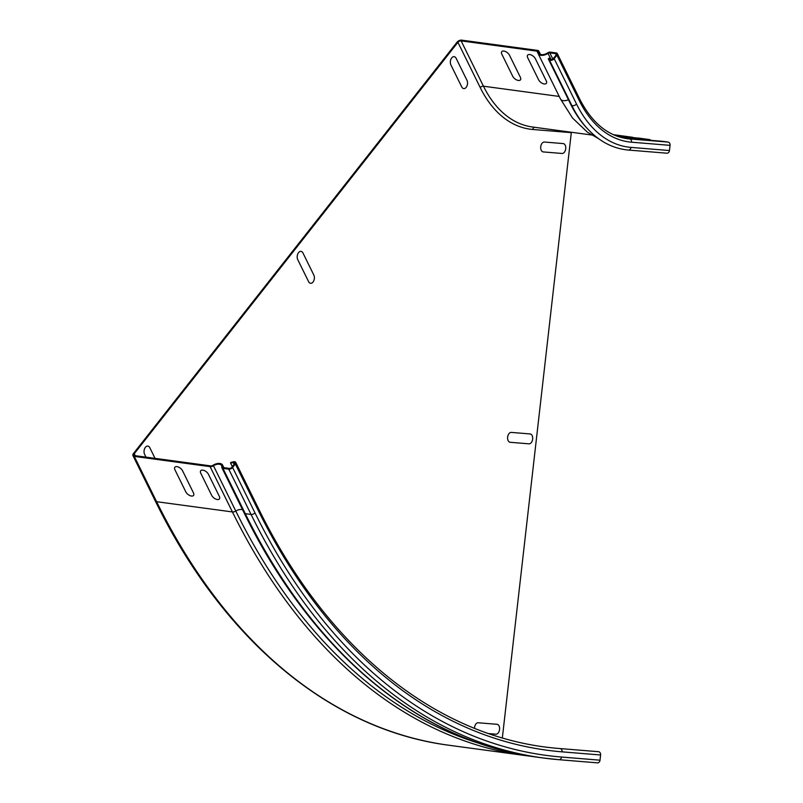 <?xml version="1.0" encoding="UTF-8"?>
<svg xmlns="http://www.w3.org/2000/svg" width="803" height="803" viewBox="0 0 803 803"><rect width="100%" height="100%" fill="white"/><g stroke="black" fill="none" stroke-linecap="round" stroke-linejoin="round"><path stroke-width="1.2" d="M616.232 135.878L636.869 137.975L617.668 136.41M528.956 443.828L510.206 442.292A4.979 3.132 -82.3 0 1 507.647 437.093A4.979 3.132 -82.3 0 1 511.34 432.405L530.08 433.941A4.979 3.132 -82.3 0 1 532.64 439.141A4.979 3.132 -82.3 0 1 528.956 443.828M182.592 470.829L193.463 492.881A4.979 2.64 38.2 0 1 191.435 496.033A4.979 2.64 38.2 0 1 185.794 491.837L174.934 469.785A4.979 2.64 38.2 0 1 176.951 466.633A4.979 2.64 38.2 0 1 182.592 470.829M208.459 474.322L219.329 496.374A4.979 2.64 38.2 0 1 217.302 499.526A4.979 2.64 38.2 0 1 211.661 495.341L200.8 473.288A4.979 2.64 38.2 0 1 202.818 470.126A4.979 2.64 38.2 0 1 208.459 474.322M302.962 252.995L313.822 275.048A4.979 3.132 -82.3 0 1 313.029 282.034A4.979 3.132 -82.3 0 1 308.613 281.672L297.742 259.62A4.979 3.132 -82.3 0 1 298.545 252.634A4.979 3.132 -82.3 0 1 302.962 252.995M509.514 55.246L520.374 77.299A4.979 2.64 38.2 0 1 518.347 80.451A4.979 2.64 38.2 0 1 512.705 76.265L501.845 54.202A4.979 2.64 38.2 0 1 503.862 51.051A4.979 2.64 38.2 0 1 509.514 55.246M535.38 58.739L546.241 80.792A4.979 2.64 38.2 0 1 544.223 83.954A4.979 2.64 38.2 0 1 538.572 79.758L527.712 57.706A4.979 2.64 38.2 0 1 529.729 54.544A4.979 2.64 38.2 0 1 535.38 58.739M474.513 728.311A4.979 3.132 -82.3 0 1 478.257 722.77L496.997 724.306A4.979 3.132 -82.3 0 1 499.556 729.505A4.979 3.132 -82.3 0 1 495.873 734.193L488.796 733.611M562.04 153.463L543.29 151.928A4.979 3.132 -82.3 0 1 540.73 146.728A4.979 3.132 -82.3 0 1 544.424 142.041L563.164 143.576A4.979 3.132 -82.3 0 1 565.724 148.776A4.979 3.132 -82.3 0 1 562.04 153.463M145.975 457.148L144.59 454.317A4.979 3.132 -82.3 0 1 145.383 447.331A4.979 3.132 -82.3 0 1 149.8 447.693L155.059 458.372M456.124 58.298L466.985 80.35A4.979 3.132 -82.3 0 1 466.192 87.336A4.979 3.132 -82.3 0 1 461.765 86.975L450.905 64.923A4.979 3.132 -82.3 0 1 451.698 57.936A4.979 3.132 -82.3 0 1 456.124 58.298M134.262 453.735A2.489 1.415 153.8 0 0 133.94 455.09A2.489 1.415 153.8 0 0 134.874 455.642L210.687 465.891A2.489 1.415 153.8 0 0 213.016 465.278A7.337 4.166 -26.2 0 1 222.612 465.108A7.337 4.166 -26.2 0 1 222.812 466.784A1.867 1.054 153.8 0 0 222.873 467.216A1.867 1.054 153.8 0 0 223.565 467.627L229.337 468.41A1.867 1.054 153.8 0 0 231.756 467.366L234.486 463.883A1.867 1.054 153.8 0 0 234.727 462.869A1.867 1.054 153.8 0 0 233.181 462.518L230.642 463.18L230.722 462.478L233.261 461.815A2.981 1.696 -26.2 0 1 235.731 462.367A2.981 1.696 -26.2 0 1 235.349 464.004L232.619 467.476A2.981 1.696 -26.2 0 1 228.755 469.153L222.973 468.38A2.981 1.696 -26.2 0 1 221.859 467.707A2.981 1.696 -26.2 0 1 221.779 467.025A6.223 3.533 153.8 0 0 221.608 465.61A6.223 3.533 153.8 0 0 213.468 465.75A3.603 2.048 -26.2 0 1 210.095 466.633L134.282 456.395A3.603 2.048 -26.2 0 1 132.937 455.582A3.603 2.048 -26.2 0 1 133.398 453.615L457.048 42.178A3.603 2.048 153.8 0 1 461.725 40.15L537.528 50.398A3.603 2.048 153.8 0 1 538.883 51.201A3.603 2.048 153.8 0 1 538.994 51.934A6.223 3.533 -26.2 0 0 539.184 53.209A6.223 3.533 -26.2 0 0 547.526 52.938A2.981 1.696 153.8 0 1 550.416 52.135L556.188 52.918A2.981 1.696 153.8 0 1 557.302 53.58A2.981 1.696 153.8 0 1 556.921 55.216L554.18 58.699A2.981 1.696 153.8 0 1 549.382 59.954L548.278 58.8L549.212 58.207L550.316 59.362A1.867 1.054 -26.2 0 0 553.317 58.579L556.057 55.096A1.867 1.054 -26.2 0 0 556.298 54.082A1.867 1.054 -26.2 0 0 555.596 53.66L549.824 52.878A1.867 1.054 -26.2 0 0 548.017 53.379A7.337 4.166 153.8 0 1 538.181 53.701A7.337 4.166 153.8 0 1 537.95 52.205A2.489 1.415 -26.2 0 0 537.869 51.693A2.489 1.415 -26.2 0 0 536.946 51.141L461.133 40.893A2.489 1.415 -26.2 0 0 457.911 42.298L134.262 453.735L135.225 455.692M548.278 58.8L570.592 104.099A133.83 84.225 -82.3 0 0 585.839 126.934L587.103 128.319A135.195 85.078 -82.3 0 1 571.696 105.253L570.592 104.099M230.642 463.18L232.338 466.613M662.134 141.278A2.981 2.319 94.7 0 1 662.234 141.288A2.981 2.319 94.7 0 1 662.324 141.298L668.096 142.081A2.981 2.319 94.7 0 1 670.063 145.353L669.471 150.542A2.981 2.319 94.7 0 1 666.922 153.202L628.428 150.061C612.85 148.635 599.078 141.388 587.103 128.319M502.347 737.907L571.304 132.636A2.489 1.937 -85.3 0 1 571.375 132.254M235.349 464.004L257.673 509.303A741.179 466.443 -82.3 0 0 562.1 751.849A2.981 2.319 -85.3 0 0 560.042 748.557L598.546 751.708A2.981 2.319 94.7 0 1 600.604 754.991L600.012 760.19A2.981 2.319 94.7 0 1 597.462 762.85A2.981 2.319 94.7 0 1 597.372 762.84L559.059 759.708M613.351 134.683L632.724 137.293M637.933 137.996L649.446 139.551A3.603 2.8 94.7 0 1 650.912 140.364M538.994 51.934L540.068 54.132M556.921 55.216L579.234 100.516A2.981 1.696 153.8 0 0 579.615 98.889L557.302 53.58M549.382 59.954L571.696 105.253A2.981 1.696 153.8 0 0 576.504 103.999L554.18 58.699M555.596 53.66L556.208 54.885M549.824 52.878L552.855 59.031M548.017 53.379L551.109 59.643M568.434 99.723A7.337 4.166 153.8 0 1 560.494 99L538.181 53.701M536.946 51.141L538.06 53.399M461.133 40.893L483.446 86.202A2.489 1.415 -26.2 0 0 480.234 87.597L457.911 42.298M559.239 96.44L483.446 86.202A125.519 78.995 -82.3 0 0 532.399 126.994L591.62 134.994M222.812 466.784L223.174 467.517M233.181 462.518L234.105 464.385M235.731 462.367L258.044 507.667A2.981 1.696 153.8 0 1 257.673 509.303M228.755 469.153L251.068 514.462L245.296 513.679A2.981 1.696 153.8 0 1 244.182 513.007L221.859 467.707M232.619 467.476L254.932 512.786A2.981 1.696 153.8 0 1 251.068 514.462A749.39 471.602 -82.3 0 0 543.32 758.002L537.548 757.219A749.39 471.602 -82.3 0 1 245.296 513.679L222.973 468.38M242.576 509.754A6.223 3.533 -26.2 0 0 235.791 511.049A3.603 2.048 153.8 0 1 232.418 511.943L156.605 501.694A3.603 2.048 153.8 0 1 155.26 500.881L132.937 455.582M213.468 465.75L235.791 511.049A747.563 470.458 -82.3 0 0 481.308 744.01M210.095 466.633L232.418 511.943A749.39 471.602 -82.3 0 0 524.67 755.482L448.857 745.234A749.39 471.602 -82.3 0 1 156.605 501.694L134.282 456.395M531.104 756.285A749.39 471.602 -82.3 0 1 524.67 755.482L531.114 756.285M597.462 762.85L558.968 759.698A2.981 2.319 -85.3 0 1 558.868 759.688A749.39 471.602 -82.3 0 1 543.32 758.002L558.968 759.698A2.981 2.319 -85.3 0 0 561.508 757.038A746.399 469.725 -82.3 0 1 254.932 512.786M624.503 138.236L629.602 138.929A124.405 78.292 -82.3 0 1 627.013 138.648C607.47 135.697 591.67 122.447 579.615 98.889M668.096 142.081L629.602 138.929A2.981 2.319 94.7 0 1 631.559 142.201A127.386 80.17 -82.3 0 1 579.234 100.516M576.504 103.999A132.615 83.452 -82.3 0 0 630.967 147.391A2.981 2.319 94.7 0 1 628.428 150.061M534.547 127.275A2.489 1.937 -85.3 0 0 532.811 129.484A128.008 80.561 -82.3 0 1 480.234 87.597M630.967 147.391L669.471 150.542M631.559 142.201L670.063 145.353M532.811 129.484L571.304 132.636M562.1 751.849L600.604 754.991M561.508 757.038L600.012 760.19M619.966 137.142L649.446 139.551M662.234 141.288L624.162 138.166L662.324 141.298M538.883 51.201L540.409 54.303M222.612 465.108L223.876 467.677M448.857 745.234C330.575 729.927 223.405 640.443 155.26 500.881M537.548 757.219C419.417 741.932 312.327 652.538 244.182 513.007M560.042 748.557C439.241 739.463 328.015 651.022 258.044 507.667M598.426 138.558L587.495 132.274L572.509 118.001L560.494 99"/></g></svg>
